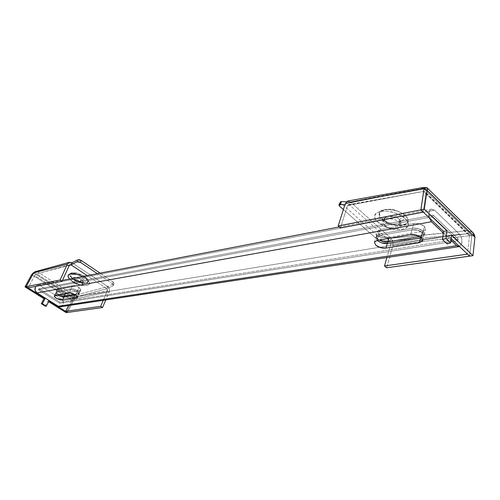 <?xml version="1.0" encoding="UTF-8"?>
<svg xmlns="http://www.w3.org/2000/svg" width="500" height="500" viewBox="0 0 500 500"><rect width="100%" height="100%" fill="white"/><g stroke="black" fill="none" stroke-linecap="round" stroke-linejoin="round"><path stroke-width="0.38" stroke-dasharray="2.5 1.88" d="M82.675 276.5L85.244 277.981L80.356 281.6L80.975 279.544C78.331 277.744 75.681 277.137 73.025 277.719C72.85 278.794 73.531 279.775 75.069 280.663L73.656 279.194C75.938 280.9 79.431 282.213 84.125 283.125C90.719 283.706 87.287 278.812 84.162 277.181L80.975 279.544C83.713 281.275 83.713 282.387 80.988 282.881L75.069 280.663C78.225 282.694 80.919 283.194 83.144 282.15L80.975 279.544L80.356 281.6L82.762 284.481C82.431 286.575 75.181 284.113 73.812 282.819L75.069 280.663L73.812 282.819L72.144 281.475C70.925 278.337 73.662 278.381 80.356 281.6L85.244 277.981L82.669 276.5M84.556 276.288L77.625 273.206C77.094 272.787 75.069 272.656 71.556 272.812L69.963 273.944L69.944 275.306L73.656 279.194C70.756 277.219 69.513 275.494 69.931 274.012C72.575 271.644 77.45 272.406 84.556 276.288L87 278.294L88.212 280.206L88.025 281.725L86.487 282.638L83.831 282.806L80.475 282.213L73.656 279.194L71.213 277.219L69.944 275.306L70.062 273.762L71.556 272.812L74.212 272.613L77.625 273.206L84.556 276.288L84.162 277.181C86.956 279.05 88.2 280.694 87.894 282.106C87.481 284.475 78.706 282.65 73.656 279.194L80.475 282.213C81.088 282.631 83.094 282.775 86.487 282.638L88.175 281.469L88.212 280.206L84.556 276.288M69.65 274.012L67.956 276.275M69.169 278.619L73.812 282.819L69.544 279.037M36.894 271.944L37.45 271.769L74.5 295.581L107.775 286.544L72.031 262.738L37.45 271.769L74.5 295.581L73.031 297.256L72.394 300.6L66.137 312.625L72.394 300.6L31.644 274.594L36.888 271.944M69.431 262.275L72.031 262.738L107.775 286.544C109.169 287.15 109.656 288.931 109.25 291.875L75.45 298.731L74.5 295.581L107.775 286.544L113.444 283.906L114.019 283.031L113.175 281.938L100.081 273.137L113.175 281.938L112.631 283.906L113.469 284.994L112.894 285.869L106.862 288.663L74.681 297.35L107.419 290.663L73.662 297.587L106.862 288.663L107.419 290.663L103.275 300.312L107.419 290.663L107.481 289.55L106.869 288.669L107.775 286.544L72.031 262.738L107.775 286.544L109.419 288.913L109.25 291.875L105.8 299.931L109.25 291.875L74.381 298.969L67.394 312.45L74.4 298.969L33.644 272.875L74.4 298.969L72.394 300.6L31.644 274.594L37.45 271.769L35.831 271.512M71.881 299.244L34.756 275.531L28.112 287.825L34.756 275.531L36.55 273.8L34.756 275.531L71.881 299.244L68.6 305.544L71.881 299.244L73.662 297.587L71.881 299.244M48.656 301.675L47.819 301.15L49.037 300.95L47.819 301.15L48.656 301.675M67.381 312.444L74.388 298.969L67.381 312.444M45.2 306.094L47.819 301.15L45.2 306.094M33.644 272.881L74.388 298.969L33.644 272.881M75.45 298.731C75.013 298.444 74 299.062 72.394 300.6C72.544 297.825 73.244 296.156 74.5 295.581L75.45 298.731M67.362 264.119L69.225 262.337M72.031 262.738L37.45 271.769M69.306 265.406L36.55 273.8L73.919 297.531L36.55 273.8L69.306 265.406M106.862 288.663L87.219 275.625L106.862 288.663L107.775 286.544L113.444 283.906L112.894 285.869L106.862 288.663M69.356 265.3L53.15 269.319L69.356 265.3M85.244 277.981L88.094 280.325L89.5 282.556L89.269 284.331L87.45 285.387L84.338 285.575L80.4 284.881L76.219 283.4L72.419 281.363L80.4 284.881L84.05 285.556L87.45 285.387C89.4 284.556 90.081 283.612 89.5 282.556L85.244 277.981M74.681 297.35L73.919 297.531L74.681 297.344M112.631 283.906L97.356 273.663L112.631 283.906L113.456 285.275L112.894 285.869L114 283.312L113.175 281.938L112.631 283.906M80.356 281.6C83.406 283.906 83.531 285.138 80.719 285.306L73.812 282.819C72.1 281.837 71.344 280.75 71.531 279.569C74.475 278.931 77.419 279.606 80.356 281.6M84.162 277.181C81.656 275.312 77.944 273.969 73.019 273.156C69.225 273.637 68.763 275.138 71.625 277.656L73.925 279.794C69.531 276.431 78.575 277.1 80.975 279.544L84.162 277.181M72.531 285.5L71.094 288.706C72.925 288.587 75.075 289.25 77.531 290.7L78.963 287.488C76.506 286.038 74.362 285.375 72.531 285.5L75.506 285.887L78.963 287.488L80.85 289.363L80.075 290.4L65.844 292.85L62.975 292.462L59.619 290.912L57.719 289.094L58.394 288.075L72.531 285.5L58.394 288.075L56.962 291.212L71.094 288.706L72.531 285.5M70.612 289.775L69.169 292.994L70.612 289.775L73.594 290.169L77.056 291.775C74.594 290.325 72.444 289.656 70.612 289.775L56.487 292.256L70.612 289.775C72.444 289.656 74.594 290.325 77.056 291.775L78.956 293.637L78.181 294.662L78.975 294.2L77.056 291.775L75.619 295L77.531 290.7L74.069 289.1L71.094 288.706L70.612 289.775L73.594 290.169L77.056 291.775L78.956 293.637L77.356 296.537L78.181 294.662L75.725 295.069L78.181 294.662L75.725 295.069L78.181 294.662L79.431 292.569L77.531 290.7L79.45 293.131L74.4 294.306L78.656 293.594L80.075 290.4L78.656 293.594L79.431 292.569L77.531 290.7C75.075 289.25 72.925 288.587 71.094 288.706L56.962 291.212L56.294 292.225L58.2 294.031L61.556 295.581L64.438 295.975L61.569 295.581L58.2 294.031L59.337 294.675C56.962 293.312 55.931 292.3 56.25 291.631L56.962 291.212L58.394 288.075L57.681 288.5L59.619 290.912C62.781 292.538 64.862 293.188 65.844 292.85L65.5 293.625L65.844 292.85L80.075 290.4L80.869 289.931L78.963 287.488L77.531 290.7L74.069 289.1L71.094 288.706L56.962 291.212L71.094 288.706L70.612 289.775L56.487 292.256L55.05 295.406L56.487 292.256L55.775 292.675L57.575 294.975L55.775 292.675L56.487 292.256L70.612 289.775M413.762 223.438L412.425 228.231C416.512 227.825 420.075 228.812 423.131 231.188L424.438 226.381C421.4 223.994 417.844 223.019 413.762 223.438L419.5 223.825L424.438 226.381L425.644 229.569L422.444 231.519L389.1 237.25L383.719 236.838L378.969 234.419L377.6 231.388L380.438 229.5L413.762 223.438L380.438 229.5L379.062 234.144L376.225 236.006L377.606 239.025L379.031 240.056C376.819 238.619 375.875 237.262 376.225 236L379.062 234.144L412.425 228.231L379.062 234.144L380.438 229.5L377.6 231.381L378.969 234.419C383.206 236.994 386.587 237.938 389.1 237.25L388.769 238.394L389.1 237.25L422.444 231.519L425.706 229.369L424.438 226.381L423.131 231.188L418.175 228.637L412.425 228.231L413.762 223.438M374.381 242.2L375.769 237.544L376.981 240.413L375.769 237.544L376.225 236L379.062 234.144L412.425 228.231L411.981 229.831L378.606 235.694L379.062 234.144L378.606 235.694L375.769 237.544L378.606 235.694L377.219 240.369L378.606 235.694L375.763 237.55L377.15 240.569L381.912 242.987L377.15 240.569L375.763 237.55L378.606 235.694L411.981 229.831L410.631 234.662L411.981 229.831L417.731 230.244L422.688 232.8C419.637 230.419 416.062 229.431 411.981 229.831L378.606 235.694L411.981 229.831C416.062 229.431 419.637 230.419 422.688 232.8L423.906 235.969L420.706 237.887L423.906 235.969L422.688 232.8L421.369 237.644L423.131 231.188L424.406 234.163L421.144 236.287L424.338 234.363L423.131 231.188C420.075 228.812 416.512 227.825 412.425 228.231L411.981 229.831L417.731 230.244L422.688 232.8L423.969 235.769L422.688 232.8L423.131 231.188L418.175 228.637L412.425 228.231L379.062 234.144L376.225 236.006L377.606 239.025L379.031 240.056L377.606 239.025L376.225 236L377.6 231.381M432.788 216.762L38.381 289.781L59.669 303.2L457.887 240.738L432.788 216.762L433.237 215.113L458.3 239.106L457.887 240.738L59.669 303.2L60.131 302.175L458.3 239.106L60.131 302.175L38.862 288.75L433.237 215.113L38.862 288.75L38.381 289.781L432.788 216.762L433.237 215.113L458.3 239.106L457.887 240.738L432.788 216.762L433.237 215.113L458.3 239.106L457.887 240.738L59.669 303.2L38.381 289.781L38.862 288.75L60.131 302.175L59.669 303.2L60.131 302.175L458.3 239.106L60.131 302.175L38.862 288.75L433.237 215.113L38.862 288.75L38.381 289.781L432.788 216.762L38.381 289.781L59.669 303.2L457.887 240.738L432.788 216.762L457.887 240.738L458.3 239.106L433.237 215.113L432.788 216.762M54.394 295.712L56.25 291.631L56.962 291.212L55.812 293.269L57.731 295.075L61.094 296.625L57.731 295.075L55.812 293.269L56.962 291.212L56.294 292.225L58.2 294.031C56.612 292.913 55.963 292.113 56.25 291.631L57.681 288.5M422.688 240.494L423.969 235.769L421.456 237.725L423.969 235.769L424.406 234.163L421.144 236.287L420.887 237.231L421.144 236.287L419.819 236.513L421.144 236.287L422.444 231.519L421.144 236.287L419.819 236.513L421.144 236.287L424.338 234.363L423.131 231.188L424.406 234.163L425.706 229.369M61.044 306.631C64.044 304.494 64.2 301.988 61.513 299.113L459.538 234.225L434.569 210.169L40.3 285.663L61.513 299.113L459.538 234.225L434.569 210.169L431.344 209.194L429.081 212.175L429.219 217.769C428.306 213.619 428.938 210.794 431.112 209.294L434.569 210.169L40.3 285.663L37.275 285.319L35.869 286.337M459.5 246.55L461.8 243.469L461.731 238.406L459.538 234.225C462.775 239.144 462.844 243.219 459.738 246.462M443.338 233.019L450.919 240.219L443.338 233.019M60.637 306.744L63.081 304.694L63.288 301.581L61.513 299.113L40.3 285.663L37.487 285.244L35.85 286.337M80.869 289.931L79.45 293.131L74.4 294.306L78.656 293.594L78.181 294.662L78.975 294.2L79.45 293.131L77.531 290.7L77.056 291.775L78.975 294.2L77.594 297.319M60.131 302.175L38.862 288.75L38.381 289.781L59.669 303.2L60.131 302.175M399.344 219.425L405.4 215.625C403.244 213.131 393.744 208.469 384.837 209.994C376.5 211.975 378.875 217.887 381.844 220.144L386.087 221.931C383.469 219.938 384.05 218.044 387.819 216.25C393.55 216.206 397.394 217.262 399.344 219.425C398.456 217.312 387.188 214.112 384.844 217.894C384.275 219.531 384.688 220.875 386.087 221.931L384.481 225.1C382.925 223.938 382.463 222.45 383.088 220.644C385.675 216.469 398.206 220.025 399.188 222.369L399.344 219.425L399.188 222.369C406.35 228.631 390.919 231.35 384.481 225.1L378.025 222.344C380.494 224.613 384.125 226.55 388.925 228.156C391.881 229.325 396.012 229.794 401.312 229.569C405.725 228.631 408 227.338 408.137 225.688C408.738 223.3 407.75 220.944 405.169 218.625L399.188 222.369L405.169 218.625L407.931 222.312L408.137 225.688L405.794 228.225L401.312 229.569L395.4 229.537L388.925 228.156L382.844 225.637L378.025 222.344L375.194 218.744L374.781 215.375L376.9 212.75L381.281 211.275L387.275 211.213L393.95 212.594L400.256 215.206L405.169 218.625C402.731 216.281 398.988 214.269 393.95 212.594C390.656 211.35 386.431 210.912 381.281 211.275C376.875 212.413 374.706 213.781 374.781 215.375C374.375 217.769 375.456 220.087 378.025 222.344L384.481 225.1C377.15 218.95 392.556 215.938 399.188 222.369L400.906 225.45C401.538 230.9 385.556 228.2 384.481 225.1L386.087 221.931C387.05 224.737 401.456 227.15 400.894 222.213L399.344 219.425C401.938 221.456 401.312 223.344 397.469 225.075C391.8 225.094 388.006 224.044 386.087 221.931L381.844 220.144C379.606 218.162 378.706 216.088 379.15 213.919C380.238 207.431 398.494 208.863 405.4 215.625C407.594 217.725 408.469 219.681 408.019 221.481C406.838 227.525 389.131 225.625 382.219 218.875C384.356 220.85 387.469 222.519 391.55 223.875C392.025 224.531 395.556 224.931 402.144 225.062C406.794 223.494 408.731 222.369 407.95 221.694L408.019 221.488C408.394 219.525 407.525 217.569 405.4 215.625L407.762 218.794L407.95 221.694L405.969 223.894L402.144 225.062L397.088 225.056L391.55 223.875L386.337 221.713L382.219 218.875L379.8 215.775L379.462 212.875L381.287 210.613L385.031 209.35L390.144 209.288L395.838 210.469L401.206 212.694L405.4 215.625C403.244 213.581 400.056 211.863 395.838 210.469C395.119 209.744 391.519 209.369 385.031 209.35C380.65 210.875 378.8 212.037 379.475 212.838L379.462 212.875C379.081 214.906 380 216.906 382.219 218.875L381.844 220.144C385.231 223.875 391.938 225.725 401.962 225.706C410.387 223.925 408.431 217.981 405.4 215.625L399.344 219.425M472.425 232.162L468.062 230.538L424.663 188.169L350.412 201.944L390.931 238.231L468.062 230.538L424.663 188.169L427.619 188.306L424.663 188.169C397.475 192.838 372.725 197.431 350.412 201.944L347.906 200.994M472.6 232.338L468.062 230.538C469.237 231.95 469.6 233.681 469.156 235.738C469.6 233.681 469.237 231.95 468.062 230.538C440.631 233.588 414.919 236.156 390.931 238.231L381.856 237.444L380.419 240.306L390.075 241.188L390.931 238.231L350.412 201.944L349.456 204.95L344.944 204.737L349.456 204.95L390.075 241.188L467.1 233.738L423.581 191.45L384.113 198.444L347.55 205.562L418.488 192.294L349.456 204.95L348.444 204.613L347.55 205.562L340.438 227.925L347.55 205.562L348.344 204.638L349.456 204.95L390.075 241.188L380.419 240.306L378.075 239.619L375.906 238.269L343.4 209.575L375.906 238.269L377.337 235.413L379.506 236.756L381.856 237.444L390.931 238.231L350.969 202.444L390.931 238.231C392.494 239.175 393.137 241.719 392.85 245.875L429.6 240.662L469.156 235.738C441.863 238.925 416.425 242.3 392.85 245.875L386.575 267.762L392.85 245.875L392.85 241.681L390.931 238.231L390.075 241.188L390.8 242.481L390.8 244.05L386.919 257.525L390.8 244.05L427.544 238.75L467.1 233.738L468.812 234.125L469.531 235.575L467.463 254.125L469.531 235.575L469.006 234.294L467.1 233.738L423.581 191.45L425.275 191.756L425.931 193.188L469.531 235.575L425.931 193.188L423.181 212.025L425.931 193.188L425.456 191.919L423.581 191.45L349.456 204.95L350.412 201.944L350.969 202.438L347.7 201.031M469.55 256.112L471.825 235.419L424.025 188.819L471.825 235.419L469.55 256.112M448.15 235.763L451.538 235.206L448.15 235.763L451.119 238.588L448.15 235.763L447.119 243.894L448.15 235.763M469.156 235.738L471.894 235.4L474.969 237.062C472.85 235.306 470.913 234.862 469.156 235.738M469.581 256.137L471.863 235.406L424.025 188.781L471.863 235.406L469.581 256.137M423.013 187.519L424.663 188.169L423.013 187.519M418.488 192.294L423.581 191.45L418.488 192.288M390.081 241.188L467.1 233.738L427.544 238.75L390.8 244.05L390.081 241.188M377.337 235.413L341.25 203.406L339.731 206.337L341.25 203.406L377.337 235.413L381.856 237.444L380.419 240.306L375.906 238.269L377.337 235.413M350.412 201.944L346.344 201.769L350.412 201.944M340.431 201.944L341.25 203.406L340.45 201.906M84.125 283.125L80.988 282.881M82.762 284.481L83.144 282.15M72.513 281.831L70.2 279.669M70.069 264.719L36.562 273.8M113.45 285.287L114 283.325M80.412 285.287L84.05 285.556M87.894 282.106L88.175 281.469M71.531 279.569L73.025 277.719M71.625 277.656L73.925 279.794M431.656 209.1L339.294 226.938M62.475 280.4L37.769 285.175M383.088 220.644L384.844 217.894M469.006 234.294L425.456 191.919M348.444 204.613L423.319 191.494M379.15 213.919L379.475 212.838M400.906 225.45L400.894 222.213"/><path stroke-width="0.75" d="M82.669 276.5L77.106 274.375L69.65 274.012M67.956 276.275L69.169 278.619M70.081 264.713L71.05 264.887L87.219 275.625L71.056 264.887L70.062 264.719L69.306 265.406L62.062 281.312L60.087 280.038L67.362 264.119L69.388 262.288L72.031 262.738L71.056 264.887L69.356 265.3L71.05 264.887L77 261.85L78.662 261.669L80.494 262.356L81.1 260.381L100.081 273.137L81.1 260.381L79.281 259.694L77.613 259.875L72.031 262.738L77.613 259.875L77 261.85L71.056 264.887L72.031 262.738M105.8 299.931L102.55 307.525L100.694 306.325L103.275 300.312L100.694 306.325L102.55 307.525L67.394 312.45L65.588 311.319L68.6 305.544L65.588 311.319L100.694 306.325L65.588 311.319L67.394 312.45L102.55 307.525L105.8 299.931M69.994 264.744L69.306 265.406L62.062 281.312L28.112 287.825L26.206 286.625L60.087 280.038L62.062 281.312L28.112 287.825L26.206 286.625L33.644 272.875L26.206 286.625L60.087 280.038L67.362 264.119L34.219 272.681L31.644 274.594L25 286.863L26.194 286.631L45.144 298.512L43.931 298.719L25 286.863L26.194 286.631L33.644 272.875L26.194 286.631L45.144 298.512L42.362 303.75L46.275 306.181L45.2 306.094L41.294 303.669L45.2 306.094L46.275 306.181L42.362 303.75L45.144 298.512L43.931 298.719L41.294 303.669L42.362 303.75L41.294 303.669L43.931 298.719L25 286.863L31.644 274.594C33.256 272.987 34.263 272.325 34.663 272.594L67.362 264.119M67.381 312.45L66.137 312.625L48.656 301.675L66.137 312.625L67.381 312.45L49.037 300.95L67.381 312.45M49.037 300.95L46.275 306.181L49.037 300.95M69.406 262.281L35.831 271.512L34.663 272.594L35.831 271.512L37.45 271.769M69.544 279.037L68.081 276.831L68.219 275.019L69.975 273.913L73.1 273.681L77.106 274.375L82.675 276.5M97.356 273.663L80.494 262.356L97.356 273.663M77 261.85L80.494 262.356L81.1 260.381L77.613 259.875L77 261.85M69.169 292.994C71 292.887 73.15 293.556 75.619 295L72.15 293.4L69.169 292.994L55.05 295.406L54.381 296.406L56.306 298.206L59.681 299.756L62.55 300.163L76.762 297.869L77.525 296.856L75.619 295L77.55 297.419L76.762 297.869L77.356 296.537L76.762 297.869L62.55 300.163L63.969 297.019L75.725 295.069L63.969 297.019L61.094 296.625L63.969 297.019L75.725 295.069L63.969 297.019L62.55 300.163L56.306 298.206C54.706 297.094 54.05 296.294 54.344 295.819L69.169 292.994M410.631 234.662C414.725 234.275 418.306 235.269 421.369 237.644L416.4 235.087L410.631 234.662L377.219 240.369L374.381 242.206L375.781 245.206L380.556 247.625L385.962 248.075L419.394 242.688L422.594 240.794L421.369 237.644L422.656 240.6L419.394 242.688L385.962 248.075L387.312 243.419L381.912 242.987L387.312 243.419L420.706 237.887L387.312 243.419L385.962 248.075C382.156 248.419 378.762 247.463 375.781 245.206L374.381 242.2L377.219 240.369L410.631 234.662M57.731 295.075L57.575 294.975C60.806 296.675 62.931 297.356 63.969 297.019L64.438 295.975L74.4 294.306L64.438 295.975C63.712 296.25 62.013 295.812 59.337 294.675C62.013 295.812 63.712 296.25 64.438 295.975L65.5 293.625L64.438 295.975L74.4 294.306L64.438 295.975L63.969 297.019C62.981 297.35 60.9 296.7 57.731 295.075M379.031 240.056L382.369 241.45L387.762 241.875L419.819 236.513L387.762 241.875C385.863 242.425 382.956 241.819 379.044 240.056L382.369 241.45L387.762 241.875L388.769 238.394L387.762 241.875L419.819 236.513L387.762 241.875L387.312 243.419C384.794 244.094 381.406 243.137 377.15 240.569L376.981 240.413C381.244 243.1 384.688 244.106 387.312 243.419L387.762 241.875C385.863 242.425 382.956 241.819 379.044 240.056M431.45 221.744L429.225 217.769L431.45 221.744L443.338 233.019L431.45 221.744L36.938 292.887L431.45 221.744M35.869 286.337C34.356 288.812 34.712 290.994 36.938 292.887L58.281 306.275L61.044 306.631M60.637 306.744L58.281 306.275L456.65 245.656L450.919 240.219L456.65 245.656L459.5 246.55L456.65 245.656L58.281 306.275L36.938 292.887L35.094 290.363L35.325 287.188L35.85 286.337M420.706 237.887L419.394 242.688L420.706 237.887L421.456 237.725L387.312 243.419L420.706 237.887L420.887 237.231L420.706 237.887M386.919 257.525L384.487 265.956L386.575 267.762L384.487 265.956L467.456 254.156L469.544 256.144L386.575 267.762L469.55 256.112L467.463 254.125L384.487 265.956L386.919 257.525M347.906 200.994L345.312 203.575L338.162 225.963L340.438 227.925L338.162 225.963L420.881 209.875L423.181 212.062L340.438 227.925L423.181 212.062L420.881 209.875L423.994 188.794L420.881 209.875L338.162 225.963L345.312 203.575L381.863 196.356L424.062 188.775L427.056 190.287L424.306 209.206L446.938 230.819L443.55 231.388L420.913 209.869L424.306 209.206L420.913 209.869L424.025 188.781L420.913 209.869L443.55 231.388L442.488 239.531L445.95 238.55L446.938 230.819L424.306 209.206L427.056 190.287L474.969 237.062L472.969 255.662L469.581 256.137L451.119 238.588L469.581 256.137L472.969 255.662L451.538 235.206L472.969 255.662L474.969 237.062L474.038 234.331L472.425 232.162M451.538 235.206L450.581 242.931L445.95 238.55L450.581 242.931L447.119 243.894L442.488 239.531L447.119 243.894L450.581 242.931L451.538 235.206M446.938 230.819L445.95 238.55L442.488 239.531L443.55 231.388L446.938 230.819M427.056 190.287L474.969 237.062L472.6 232.338L427.675 188.363L427.794 189.094L427.056 190.287L427.675 188.363C427.413 187.625 425.831 187.35 422.938 187.531L421.325 189.256L422.938 187.531L347.7 201.031L345.312 203.575C368.719 198.725 394.056 193.95 421.325 189.256C423.106 188.275 425.012 188.619 427.056 190.287M338.963 204.781L340.45 201.9L341.475 201.562L346.344 201.769L341.475 201.562L339.95 204.506L338.925 204.85L339.731 206.337L343.4 209.575L339.731 206.337L338.881 205L339.95 204.506L344.944 204.737L339.95 204.506L341.475 201.562L340.431 201.944M35.831 271.512C34.594 271.788 33.2 272.812 31.644 274.594M339.294 226.938L62.475 280.4M458.913 246.669L60.55 306.756M472.6 232.338C473.844 233.331 474.819 235.769 474.969 237.062"/></g></svg>
